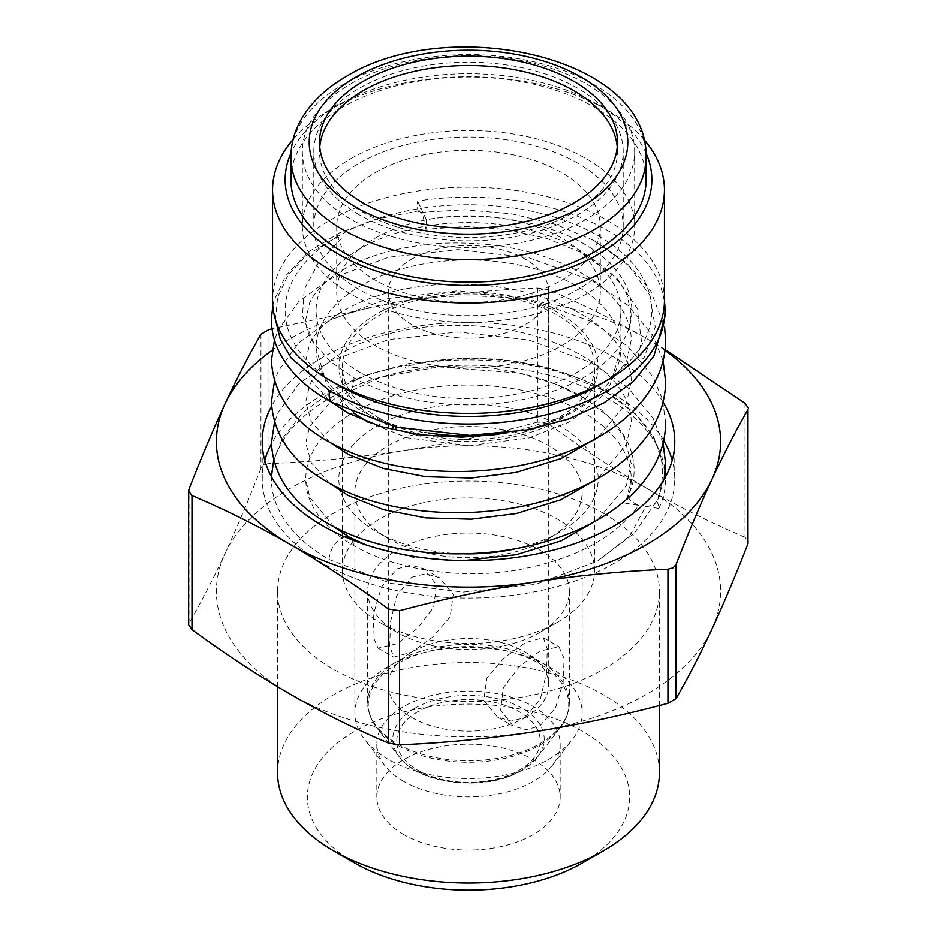 <?xml version="1.0" encoding="UTF-8"?>
<svg xmlns="http://www.w3.org/2000/svg" width="937" height="937" viewBox="0 0 937 937"><rect width="100%" height="100%" fill="white"/><g stroke="black" fill="none" stroke-linecap="round" stroke-linejoin="round"><path stroke-width="0.7" stroke-dasharray="4.68 3.51" d="M340.494 491.011A129.681 74.866 0 0 0 376.803 531.947L388.141 538.494A113.635 65.613 180 0 1 354.865 492.101A113.635 65.613 180 0 1 425.011 431.488A113.635 65.613 180 0 1 548.859 445.707A113.635 65.613 180 0 1 582.135 492.101A113.635 65.613 180 0 1 548.859 538.494A113.635 65.613 180 0 1 388.141 538.494L376.803 531.947A129.681 74.866 0 0 0 463.569 553.826M517.47 548.332A129.681 74.866 0 0 0 560.197 531.947A129.681 74.866 0 0 0 560.197 426.066A129.681 74.866 0 0 0 411.238 411.823A129.681 74.866 0 0 0 339.897 488.657M388.141 759.31A113.635 65.613 180 0 1 364.762 739.691A113.635 65.613 180 0 1 354.865 712.916A113.635 65.613 180 0 1 425.011 652.293A113.635 65.613 180 0 1 548.859 666.523A113.635 65.613 180 0 1 582.135 712.916A113.635 65.613 180 0 1 572.238 739.691A113.635 65.613 180 0 1 388.141 759.31M403.683 781.399A91.674 52.929 180 0 1 384.814 765.588A91.674 52.929 180 0 1 376.826 743.978A91.674 52.929 180 0 1 433.421 695.078A91.674 52.929 180 0 1 533.317 706.557A91.674 52.929 180 0 1 560.174 743.978A91.674 52.929 180 0 1 552.186 765.588A91.674 52.929 180 0 1 403.683 781.399M663.677 440.484A206.269 119.081 0 0 0 614.356 394.793A206.269 119.081 0 0 0 271.414 443.88M264.796 460.29A206.269 119.081 0 0 0 262.231 479.006A206.269 119.081 0 0 0 322.644 563.207A206.269 119.081 0 0 0 547.431 589.022A206.269 119.081 0 0 0 674.769 479.006A206.269 119.081 0 0 0 672.204 460.29M663.173 402.231A206.269 119.081 0 0 0 614.356 357.372A206.269 119.081 0 0 0 271.543 406.213M403.683 834.539A91.674 52.929 180 0 1 376.826 797.118A91.674 52.929 180 0 1 433.421 748.218A91.674 52.929 180 0 1 533.317 759.696A91.674 52.929 180 0 1 560.174 797.118A91.674 52.929 180 0 1 503.579 846.017A91.674 52.929 180 0 1 403.683 834.539M354.561 862.895A161.141 93.032 180 0 1 354.561 731.328A161.141 93.032 180 0 1 582.439 731.34A161.141 93.032 180 0 1 582.439 862.895M277.575 772.791A190.925 110.238 180 0 1 395.437 670.951A190.925 110.238 180 0 1 603.51 694.844A190.925 110.238 180 0 1 659.425 772.791M603.51 513.335A190.925 110.238 180 0 1 659.425 591.282A190.925 110.238 180 0 1 541.563 693.122A190.925 110.238 180 0 1 333.49 669.229A190.925 110.238 180 0 1 277.575 591.282A190.925 110.238 180 0 1 395.437 489.442A190.925 110.238 180 0 1 603.51 513.335M712.015 628.95A252.1 145.551 0 0 0 646.764 488.364A252.1 145.551 0 0 0 403.25 450.685A252.1 145.551 0 0 0 224.985 553.603A252.1 145.551 0 0 0 290.236 694.2A252.1 145.551 0 0 0 533.75 731.867A252.1 145.551 0 0 0 712.015 628.95M744.997 403.203L744.997 537.264L748.358 541.691M744.997 537.264C712.401 523.502 679.653 507.198 646.764 488.364C613.864 469.214 581.116 447.71 548.52 423.817L548.52 289.767L537.451 288.046C492.921 289.873 448.191 294.183 403.25 300.988L272.14 328.758M537.451 288.046L537.451 422.107L548.52 423.817M537.451 422.107C492.921 434.065 448.191 443.588 403.25 450.685C358.321 457.49 313.59 461.8 269.048 463.628L269.048 329.566M260.954 334.251L260.954 468.313C262.208 465.49 264.902 463.932 269.048 463.628M260.954 468.313C249.019 499.081 237.026 527.519 224.985 553.603C212.945 579.394 200.963 602.62 189.028 623.269L188.642 624.733M665.071 349.524L646.764 338.655C613.864 319.822 581.116 303.518 548.52 289.767M664.977 350.379A252.1 145.551 0 0 0 646.764 338.655A252.1 145.551 0 0 0 403.25 300.988A252.1 145.551 0 0 0 272.187 350.262M275.478 319.763L277.633 297.134L287.94 275.361L306.516 255.356L333.607 238.9C337.121 237.12 343.692 235.773 340.635 239.415L318.369 263.051L304.197 289.58L302.487 316.109L314.047 343.598L330.667 361.776L353.003 377.271A163.343 94.309 0 0 0 515.877 400.837A163.343 94.309 0 0 0 628.68 329.039A163.343 94.309 0 0 0 426.23 219.492A17.194 3.631 81.2 0 1 426.382 223.592A17.194 3.631 81.2 0 1 425.82 229.225L466.977 226.438L508.088 229.624L547.044 238.537L581.467 252.662L616.663 277.973L637.16 308.437L641.47 341.08L637.91 357.419L643.813 358.402L655.209 327.06L649.634 295.085L628.575 265.499L594.14 240.68L555.512 224.283L511.485 213.777L464.576 209.771L418.054 212.5A17.194 3.631 81.2 0 1 417.492 204.418A17.194 3.631 81.2 0 1 417.644 201.022A196.477 113.436 180 0 1 661.182 288.397A196.477 113.436 180 0 1 664.427 302.112M332.776 402.711L332.858 402.758A17.194 9.92 120 0 0 346.046 397.944A17.194 9.92 120 0 0 353.436 380.762A17.194 9.92 -60 0 0 353.003 377.271M646.12 179.599A177.62 102.543 0 0 0 536.468 84.857A177.62 102.543 0 0 0 342.907 107.087A177.62 102.543 0 0 0 290.88 179.599M319.751 146.851A148.971 86.005 0 0 0 319.529 151.536A148.971 86.005 0 0 0 411.495 230.994A148.971 86.005 0 0 0 573.831 212.348A148.971 86.005 0 0 0 617.471 151.536A148.971 86.005 0 0 0 617.249 146.851M375.315 238.08A131.777 76.084 180 0 1 518.934 221.589A131.777 76.084 180 0 1 600.277 291.875A131.777 76.084 180 0 1 561.685 345.671A131.777 76.084 180 0 1 418.066 362.162A131.777 76.084 180 0 1 336.723 291.875A131.777 76.084 180 0 1 375.315 238.08M375.315 172.584A131.777 76.084 180 0 1 518.934 156.092A131.777 76.084 180 0 1 600.277 226.379A131.777 76.084 180 0 1 561.685 280.175A131.777 76.084 180 0 1 418.066 296.678A131.777 76.084 180 0 1 336.723 226.379A131.777 76.084 180 0 1 375.315 172.584M525.224 717.59L540.391 698.967L546.587 672.52L547.255 648.744L543.296 637.675L525.224 642.735L504.083 657.915L486.842 677.99L483.738 700.349L497.465 717.063L511.227 721.103L525.224 717.59A80.219 46.311 180 0 1 437.802 727.627A80.219 46.311 180 0 1 388.281 684.842A80.219 46.311 180 0 1 411.776 652.093A80.219 46.311 180 0 1 499.198 642.056A80.219 46.311 180 0 1 548.719 684.842A80.219 46.311 180 0 1 525.224 717.59M411.776 577.251L425.761 573.737L439.535 577.766L453.25 594.445L450.17 616.815L432.882 636.949L411.776 652.093L393.704 657.153L389.745 646.12L390.413 622.344L396.632 595.827L411.776 577.251M411.776 259.127A80.219 46.311 180 0 1 499.198 249.09A80.219 46.311 180 0 1 548.719 291.875A80.219 46.311 180 0 1 525.224 324.624A80.219 46.311 180 0 1 437.802 334.661A80.219 46.311 180 0 1 388.281 291.875A80.219 46.311 180 0 1 411.776 259.127M397.194 568.829L410.816 565.14L423.899 568.736L436.431 584.793L433.69 607.176L417.644 628.177L397.194 643.672L378.056 648.135L372.891 636.328L373.863 612.927L381.418 587.019L397.194 568.829M539.806 726.011L555.559 707.833L563.137 681.972L564.109 658.547L558.944 646.706L539.806 651.156L519.379 666.629L503.333 687.606L500.557 710L513.101 726.093L526.172 729.689L539.806 726.011M539.806 632.452A100.845 58.223 180 0 1 397.194 632.452A100.845 58.223 180 0 1 397.194 632.44A100.845 58.223 180 0 1 367.655 591.282A100.845 58.223 180 0 1 397.194 550.113A100.845 58.223 180 0 1 539.806 550.113A100.845 58.223 180 0 1 569.345 591.282A100.845 58.223 180 0 1 539.806 632.44A100.845 58.223 180 0 1 539.806 632.452M397.194 632.452L379.368 622.156A126.05 72.77 180 0 1 342.45 570.692A126.05 72.77 180 0 1 420.268 503.462A126.05 72.77 180 0 1 557.632 519.239A126.05 72.77 180 0 1 594.55 570.692A126.05 72.77 180 0 1 557.632 622.156A126.05 72.77 180 0 1 379.368 622.156L397.194 632.44M379.368 418.183A126.05 72.77 180 0 1 342.45 366.73A126.05 72.77 180 0 1 420.268 299.489A126.05 72.77 180 0 1 557.632 315.265A126.05 72.77 180 0 1 594.55 366.73A126.05 72.77 180 0 1 516.732 433.96A126.05 72.77 180 0 1 379.368 418.183M360.733 372.809A152.403 87.996 180 0 1 316.097 310.592A152.403 87.996 180 0 1 410.172 229.296A152.403 87.996 180 0 1 576.267 248.375A152.403 87.996 180 0 1 620.903 310.592A152.403 87.996 180 0 1 526.828 391.877A152.403 87.996 180 0 1 360.733 372.809M598.146 385.435A183.347 105.858 0 0 0 598.146 235.737A183.347 105.858 0 0 0 421.041 208.342L417.644 201.022M664.45 300.297A195.95 113.131 0 0 0 607.059 220.3A195.95 113.131 0 0 0 393.517 195.774A195.95 113.131 0 0 0 272.55 300.297M643.906 139.472A195.95 113.131 0 0 0 607.059 109.898L607.059 109.898A195.95 113.131 0 0 0 329.941 109.898A195.95 113.131 0 0 0 293.094 139.472M646.003 153.082A183.347 105.858 0 0 0 598.146 104.757A183.347 105.858 0 0 0 598.146 104.745L607.059 109.898L598.146 104.757A183.347 105.858 0 0 0 338.854 104.757A183.347 105.858 0 0 0 290.997 153.082M658.875 508.451A197.098 113.787 0 0 0 665.598 479.006A197.098 113.787 0 0 0 543.928 373.875A197.098 113.787 0 0 0 329.133 398.541A197.098 113.787 0 0 0 271.402 479.006A197.098 113.787 0 0 0 329.133 559.471L390.542 583.353L463.101 592.09L535.671 584.395L597.443 561.158L629.57 536.151L645.757 506.425L658.875 508.451A17.194 13.551 24.9 0 0 656.755 501.26C672.368 459.973 655.888 423.711 607.317 392.462C560.783 364.036 488.587 351.211 424.953 362.209L413.358 364.634C411.05 365.395 402.652 366.917 405.838 368.182L430.399 366.426L479.721 366.929C513.195 369.869 543.237 377.67 569.848 390.319C622.718 415.15 646.507 458.544 627.79 496.786A17.194 13.551 -155.1 0 0 626.689 498.648A17.194 13.551 -155.1 0 0 625.67 503.321L638.8 505.348C614.59 538.494 573.046 560.221 514.19 570.539C458.076 579.277 394.489 569.544 353.436 545.428A162.722 93.946 180 0 1 305.778 479.006A162.722 93.946 180 0 1 353.436 412.573A162.722 93.946 180 0 1 530.775 392.205A162.722 93.946 180 0 1 631.222 479.006A162.722 93.946 180 0 1 625.67 503.321M426.23 219.492L421.041 208.342A183.347 105.858 0 0 0 333.607 238.9A183.347 105.858 0 0 0 338.854 385.435M645.757 506.425C651.11 505.957 654.787 504.235 656.755 501.26M627.79 496.786C629.769 500.37 633.435 503.228 638.8 505.348M353.436 545.428A17.194 9.92 120 0 0 349.876 537.569L349.782 537.51M344.98 536.948A17.194 9.92 120 0 0 329.133 559.471M425.82 229.225L423.091 216.646L419.331 210.731L418.054 212.5M351.012 158.552A166.154 95.925 180 0 1 532.087 137.751A166.154 95.925 180 0 1 634.654 226.379A166.154 95.925 180 0 1 585.988 294.218A166.154 95.925 180 0 1 404.913 315.008A166.154 95.925 180 0 1 302.346 226.379A166.154 95.925 180 0 1 351.012 158.552M351.012 83.698A166.154 95.925 180 0 1 532.087 62.908A166.154 95.925 180 0 1 634.654 151.536A166.154 95.925 180 0 1 585.988 219.363A166.154 95.925 180 0 1 404.913 240.153A166.154 95.925 180 0 1 302.346 151.536A166.154 95.925 180 0 1 351.012 83.698M577.883 163.225A154.699 89.32 0 0 0 409.305 143.865A154.699 89.32 0 0 0 313.801 226.379A154.699 89.32 0 0 0 359.117 289.533A154.699 89.32 0 0 0 527.695 308.894A154.699 89.32 0 0 0 623.199 226.379A154.699 89.32 0 0 0 577.883 163.225M359.117 214.69A154.699 89.32 180 0 1 313.801 151.536A154.699 89.32 180 0 1 409.305 69.01A154.699 89.32 180 0 1 577.883 88.371A154.699 89.32 180 0 1 623.199 151.536A154.699 89.32 180 0 1 527.695 234.051A154.699 89.32 180 0 1 359.117 214.69M189.028 623.269L189.028 489.208M646.12 157.147A177.62 102.543 0 0 0 536.468 62.404A177.62 102.543 0 0 0 342.907 84.635A177.62 102.543 0 0 0 290.88 157.147M397.194 661.381A100.845 58.223 0 0 0 367.655 702.551A100.845 58.223 0 0 0 429.907 756.335A100.845 58.223 0 0 0 539.806 743.72A100.845 58.223 0 0 0 569.345 702.551A100.845 58.223 0 0 0 507.093 648.767A100.845 58.223 0 0 0 397.194 661.381M397.628 663.501A100.224 57.86 0 0 0 377.002 728.049A100.224 57.86 0 0 0 539.372 745.337A100.224 57.86 0 0 0 559.998 728.049A100.224 57.86 0 0 0 525.341 656.767A100.224 57.86 0 0 0 397.628 663.501M414.974 708.208A75.698 43.699 0 0 0 399.396 756.955A75.698 43.699 0 0 0 522.026 770.015A75.698 43.699 0 0 0 537.604 756.955A75.698 43.699 0 0 0 511.426 703.113A75.698 43.699 0 0 0 414.974 708.208M417.785 711.698A71.727 41.415 0 0 0 417.785 770.261A71.727 41.415 0 0 0 519.215 770.261A71.727 41.415 0 0 0 519.215 711.698A71.727 41.415 0 0 0 417.785 711.698M376.943 419.589A129.482 74.761 180 0 1 376.943 313.86A129.482 74.761 180 0 1 560.057 313.86A129.482 74.761 180 0 1 560.057 419.589A129.482 74.761 180 0 1 376.943 419.589M428.759 432.964A152.403 87.996 180 0 1 360.733 410.23A152.403 87.996 180 0 1 316.097 348.014A152.403 87.996 180 0 1 410.172 266.717A152.403 87.996 180 0 1 576.267 285.797A152.403 87.996 180 0 1 620.903 348.014A152.403 87.996 180 0 1 498.73 434.253M354.865 492.101L354.865 712.916M384.814 765.588L364.762 739.691M262.231 441.573L262.231 479.006M376.826 743.978L376.826 797.118M659.425 705.514L659.425 591.282M277.575 686.739L277.575 591.282M560.174 743.978L560.174 797.118M674.769 441.573L674.769 479.006M552.186 765.588L572.238 739.691M582.135 492.101L582.135 712.916M548.859 538.494L560.197 531.947M628.68 329.039L631.222 314.328L627.286 296.033C620.727 280.257 605.454 265.792 581.467 252.662M617.471 151.536L617.471 142.178M600.277 226.379L600.277 291.875M548.719 291.875L548.719 684.842M423.899 568.736L439.535 577.766M543.296 637.675L558.944 646.706M569.345 591.282L569.345 702.551C569.298 711.488 566.182 719.991 559.998 728.049L537.604 756.955L521.511 770.495C486.713 792.163 418.628 784.726 399.396 756.955L377.002 728.049C370.818 719.991 367.702 711.488 367.655 702.551L367.655 591.282M342.45 570.692L342.45 492.206M342.45 489.852L342.45 451.037M342.45 448.694L342.45 409.867M342.45 407.923L342.45 366.73M353.999 413.322L326.732 384.662L316.097 348.014L316.097 310.592M665.598 479.006L665.563 476.746M665.235 471.498L654.003 437.45L635.462 413.931L604.681 390.893L553.146 369.424L512.07 360.874L468.875 357.946L409.469 363.369L368.522 374.32L332.694 390.67L303.19 412.339L282.494 438.329L273.627 460.559M631.222 479.006L626.689 498.648M271.437 476.746L271.402 479.006M333.935 526.828L309.737 497.36L305.778 479.006M314.047 343.598C308.414 335.27 305.661 327.247 305.778 319.54L309.597 303.038C314.012 293.117 322.855 283.513 336.125 274.225C361.764 257.054 396.023 246.771 438.903 243.397C496.469 240.715 545.767 251.631 586.796 276.157C604.588 287.518 617.061 299.992 624.218 313.555C628.926 322.504 631.257 331.358 631.222 340.119L626.466 361.916L596.939 396.925L561.052 417.398L516.369 431.196L504.106 433.444M329.59 400.966L311.342 380.469L305.778 360.71L309.597 344.207C314.012 334.286 322.855 324.682 336.125 315.394C361.764 298.224 396.023 287.94 438.903 284.567C496.469 281.873 545.767 292.801 586.796 317.327C604.588 328.688 617.061 341.162 624.218 354.725C628.926 363.673 631.257 372.528 631.222 381.289L626.466 403.086L597.759 437.474M329.59 442.135L311.342 421.638L305.778 401.879L309.597 385.376C314.012 375.456 322.855 365.852 336.125 356.564C361.764 339.381 396.023 329.11 438.903 325.736C496.469 323.042 545.767 333.959 586.796 358.484C604.588 369.857 617.061 382.331 624.218 395.894C628.926 404.843 631.257 413.697 631.222 422.458L626.466 444.255L597.759 478.643M329.59 483.305L311.342 462.808L305.778 443.037L309.597 426.546L330.585 401.762M330.761 401.622L336.125 397.733L381.043 377.131L438.903 366.906L519.063 373.031L555.653 384.135L586.796 399.654L609.507 417.539L624.218 437.052L631.222 463.628L626.466 485.425L597.759 519.801M664.146 479.299L657.926 499.28L634.244 533.329L597.443 561.158M419.331 210.731L376.897 219.059L339.311 232.962L308.39 251.994L285.785 275.724L273.909 300.918L272.772 305.731M594.14 240.68L626.794 263.145L650.547 290.529L664.567 326.908M463.534 560.631L411.905 557.187L366.18 544.983M663.091 443.025L653.019 418.136L627.755 387.496L591.563 362.806L528.632 339.979L457.9 331.956L388.574 339.604L329.613 361.459L298.704 384.018L278.476 411.94L274.471 422.435M665.598 422.458L662.389 399.185L653.019 376.967L627.755 346.327L591.563 321.649L528.632 298.809L457.9 290.786L388.574 298.435L329.613 320.29L298.704 342.848L278.476 370.783L274.471 381.265M663.091 360.686L653.019 335.797L627.755 305.169L591.563 280.479L528.632 257.652L457.9 249.617L388.574 257.265L329.613 279.121L298.704 301.679L278.476 329.613L274.471 340.096M664.45 301.035L661.182 288.397M338.854 104.757L329.941 109.898M368.182 422.247L407.443 437.802L468.629 445.696L529.147 437.907L569.321 421.966L601.449 396.667L610.151 384.861L620.903 348.014L620.903 310.592M594.55 570.692L594.55 481.044M594.55 480.435L594.55 439.875M594.55 439.277L594.55 366.73M539.806 632.44L557.632 622.156M497.465 717.063L513.101 726.093M378.056 648.135L393.704 657.153M388.281 291.875L388.281 684.842M336.723 226.379L336.723 291.875M319.529 151.536L319.529 142.178M634.654 151.536L634.654 226.379M313.801 226.379L313.801 151.536M623.199 226.379L623.199 151.536M302.346 151.536L302.346 226.379"/><path stroke-width="1.41" d="M339.897 488.657A129.681 74.866 0 0 0 340.494 491.011M271.414 443.88A206.269 119.081 0 0 0 264.796 460.29M271.543 406.213A206.269 119.081 0 0 0 262.231 441.573A206.269 119.081 0 0 0 322.644 525.786A206.269 119.081 0 0 0 547.431 551.6A206.269 119.081 0 0 0 674.769 441.573A206.269 119.081 0 0 0 663.173 402.231M272.14 328.758L269.048 329.566L260.954 334.251C249.019 354.9 237.026 378.115 224.985 403.906C212.945 430.001 200.963 458.439 189.028 489.208L188.642 491.164L192.003 495.603C224.599 509.353 257.347 525.657 290.236 544.491C323.136 563.641 355.884 585.156 388.48 609.038L399.549 610.748C444.079 598.79 488.809 589.268 533.75 582.17A252.1 145.551 -0 0 0 646.764 544.491A252.1 145.551 -0 0 0 712.015 479.252C724.055 453.461 736.037 430.235 747.972 409.586L747.972 543.647L747.972 409.586M664.977 350.379A252.1 145.551 0 0 1 712.015 479.252C699.974 505.336 687.981 533.774 676.045 564.554L673.082 567.834L667.952 569.227C623.41 571.055 578.679 575.365 533.75 582.17A252.1 145.551 0 0 1 290.236 544.491A252.1 145.551 0 0 1 224.985 403.906A252.1 145.551 0 0 1 272.187 350.262M659.425 705.514L659.425 772.791A190.925 110.238 180 0 1 603.51 850.737L582.439 862.895A161.141 93.032 180 0 1 354.561 862.907L333.49 850.737A190.925 110.238 180 0 1 277.575 772.791L277.575 686.739M603.51 850.737A190.925 110.238 180 0 1 333.49 850.737L354.561 862.895A161.141 93.032 180 0 1 354.561 862.895M399.549 610.748L399.549 744.81L388.48 743.1L388.48 609.038M188.642 491.164L188.642 624.733L192.003 629.652C224.599 653.546 257.347 675.05 290.236 694.2C323.136 713.034 355.884 729.337 388.48 743.1M399.549 744.81C444.079 742.982 488.809 738.672 533.75 731.867C578.679 724.769 623.41 715.236 667.952 703.289L667.952 569.227M676.045 564.554L676.045 698.604L667.952 703.289M676.045 698.604C687.981 677.955 699.974 654.74 712.015 628.95C724.055 602.854 736.037 574.428 747.972 543.647M665.071 349.524L744.997 403.203L748.358 408.122M672.204 460.29A206.269 119.081 0 0 0 663.677 440.484M463.569 553.826A129.681 74.866 0 0 0 517.47 548.332M664.427 302.112A196.477 113.436 180 0 1 550.417 413.697A196.477 113.436 180 0 1 329.578 390.799A17.194 9.92 -60 0 0 329.133 394.793A17.194 9.92 120 0 0 332.694 402.664A17.194 9.92 120 0 0 332.858 402.758C308.859 390.061 291.442 374.074 280.631 354.783C274.541 343.574 271.472 331.827 271.402 319.54L272.772 305.731M290.88 179.599A177.62 102.543 0 0 0 400.532 274.342A177.62 102.543 0 0 0 594.093 252.112A177.62 102.543 0 0 0 646.12 179.599L646.12 157.147A177.62 102.543 0 0 1 594.093 229.659A177.62 102.543 0 0 1 400.532 251.889A177.62 102.543 0 0 1 290.88 157.147L290.88 179.599M363.169 81.355A148.971 86.005 180 0 1 525.505 62.72A148.971 86.005 180 0 1 617.471 142.178A148.971 86.005 180 0 1 573.831 202.989A148.971 86.005 180 0 1 411.495 221.636A148.971 86.005 180 0 1 319.529 142.178A148.971 86.005 180 0 1 363.169 81.355M617.249 146.851A148.971 86.005 0 0 0 521.745 71.2A148.971 86.005 0 0 0 363.169 90.713A148.971 86.005 0 0 0 319.751 146.851M293.094 139.472A195.95 113.131 0 0 0 272.55 189.895L272.55 300.297A195.95 113.131 0 0 0 329.941 380.293L338.854 385.435A183.347 105.858 0 0 0 598.146 385.435L607.059 380.293A195.95 113.131 0 0 0 664.45 300.297L664.45 189.895A195.95 113.131 0 0 0 643.906 139.472M338.854 385.435L329.941 380.293A195.95 113.131 0 0 0 607.059 380.293M272.55 189.895A195.95 113.131 0 0 0 329.941 269.891A195.95 113.131 0 0 0 543.483 294.405A195.95 113.131 0 0 0 664.45 189.895M290.997 153.082A183.347 105.858 0 0 0 338.854 254.454A183.347 105.858 0 0 0 559.483 271.496A183.347 105.858 0 0 0 646.003 153.082M329.578 390.799L291.196 358.075L280.304 339.311L275.478 319.763M349.876 537.569A17.194 9.92 120 0 0 349.688 537.451A17.194 9.92 120 0 0 344.98 536.948M192.003 495.603L192.003 629.652M581.127 207.206A159.278 91.955 180 0 1 355.873 207.206A159.278 91.955 180 0 1 355.873 77.15A159.278 91.955 180 0 1 581.127 77.15A159.278 91.955 180 0 1 581.127 207.206M498.73 434.253A152.403 87.996 180 0 1 428.759 432.964M664.45 301.035L665.598 314.328L653.885 356.083L633.178 381.582L603.967 402.863L568.736 418.921L528.538 429.767L469.812 435.389L396.023 427.096L332.694 402.664M646.12 157.147C648.193 55.435 447.581 14.219 346.702 76.237C326.615 87.785 311.576 101.946 301.609 118.741C294.534 130.911 290.962 143.701 290.88 157.147M342.45 492.206L342.45 489.852M342.45 451.037L342.45 448.694M342.45 409.867L342.45 407.923M368.182 422.247L353.999 413.322M665.563 476.746L665.235 471.498M273.627 460.559L271.437 476.746M349.782 537.51L333.935 526.828M663.091 443.025L665.598 463.628L664.146 479.299M274.471 422.435L271.402 443.037C273.651 479.896 296.244 508.709 339.194 529.487C397.276 558.218 486.444 561.954 555.711 538.47C586.375 528.163 611.568 513.699 631.292 495.076C642.969 483.925 651.801 471.709 657.786 458.404C662.963 446.797 665.563 434.815 665.598 422.458M274.471 381.265L271.402 401.879C273.651 438.727 296.244 467.54 339.194 488.318C397.276 517.048 486.444 520.785 555.711 497.301C586.375 486.994 611.568 472.529 631.292 453.906C642.969 442.768 651.801 430.54 657.786 417.246C662.963 405.639 665.563 393.645 665.598 381.289L663.091 360.686M274.471 340.096L271.402 360.71C273.651 397.557 296.244 426.37 339.194 447.148C397.276 475.879 486.444 479.615 555.711 456.143C586.375 445.836 611.568 431.36 631.292 412.737C642.969 401.598 651.801 389.37 657.786 376.077C662.963 364.47 665.563 352.488 665.598 340.119L664.567 326.908M504.106 433.444L461.613 437.157L419.6 434.803L380.926 426.581L348.353 413.24L329.59 400.966M597.759 437.474L561.052 458.556L516.369 472.365L471.147 478.022L425.691 476.699L383.62 468.547L348.353 454.41L329.59 442.135M597.759 478.643L561.052 499.726L516.369 513.535L471.147 519.192L425.691 517.868L383.62 509.716L348.353 495.579L329.59 483.305M597.759 519.801L561.052 540.895L516.369 554.704L463.534 560.631M366.18 544.983L349.688 537.451M594.55 481.044L594.55 480.435M594.55 439.875L594.55 439.277"/></g></svg>
